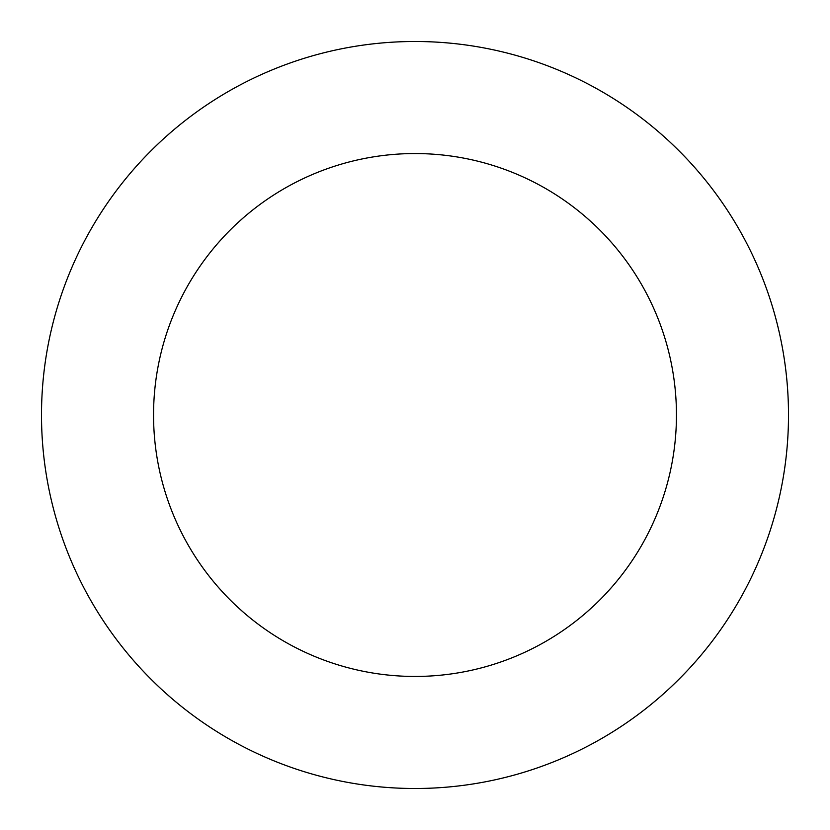 <?xml version="1.0" encoding="UTF-8"?>
<svg xmlns="http://www.w3.org/2000/svg" width="830" height="830" viewBox="0 0 830 830"><rect width="100%" height="100%" fill="white"/><g stroke="black" fill="none" stroke-linecap="round" stroke-linejoin="round"><path stroke-width="1.25" d="M415 41.5A373.5 373.5 0 0 1 788.5 415A373.5 373.5 0 0 1 415 788.5A373.5 373.5 0 0 1 41.5 415A373.5 373.5 0 0 1 415 41.5M415 676.45A261.45 261.45 0 0 1 153.55 415A261.45 261.45 0 0 1 415 153.55A261.45 261.45 0 0 1 676.45 415A261.45 261.45 0 0 1 415 676.45"/></g></svg>
